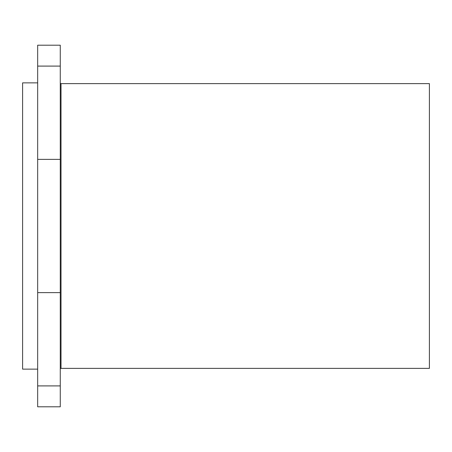 <?xml version="1.0" encoding="UTF-8"?>
<svg xmlns="http://www.w3.org/2000/svg" width="452" height="452" viewBox="0 0 452 452"><rect width="100%" height="100%" fill="white"/><g stroke="black" fill="none" stroke-linecap="round" stroke-linejoin="round"><path stroke-width="0.68" d="M60.269 369.131A0.751 0.751 0 0 1 61.02 368.38L61.02 83.62A0.751 0.751 0 0 1 60.269 82.869M37.669 82.869L22.6 82.869L22.6 369.131L37.669 369.131M61.02 83.62L429.4 83.62L429.4 368.38L61.02 368.38M37.669 385.906L60.269 385.906L60.269 406.8L37.669 406.8L37.669 292.625L60.269 292.625L60.269 45.2L37.669 45.2L37.669 66.094L60.269 66.094M60.269 385.906L60.269 292.625M37.669 66.094L37.669 292.625M37.669 159.375L60.269 159.375"/></g></svg>

